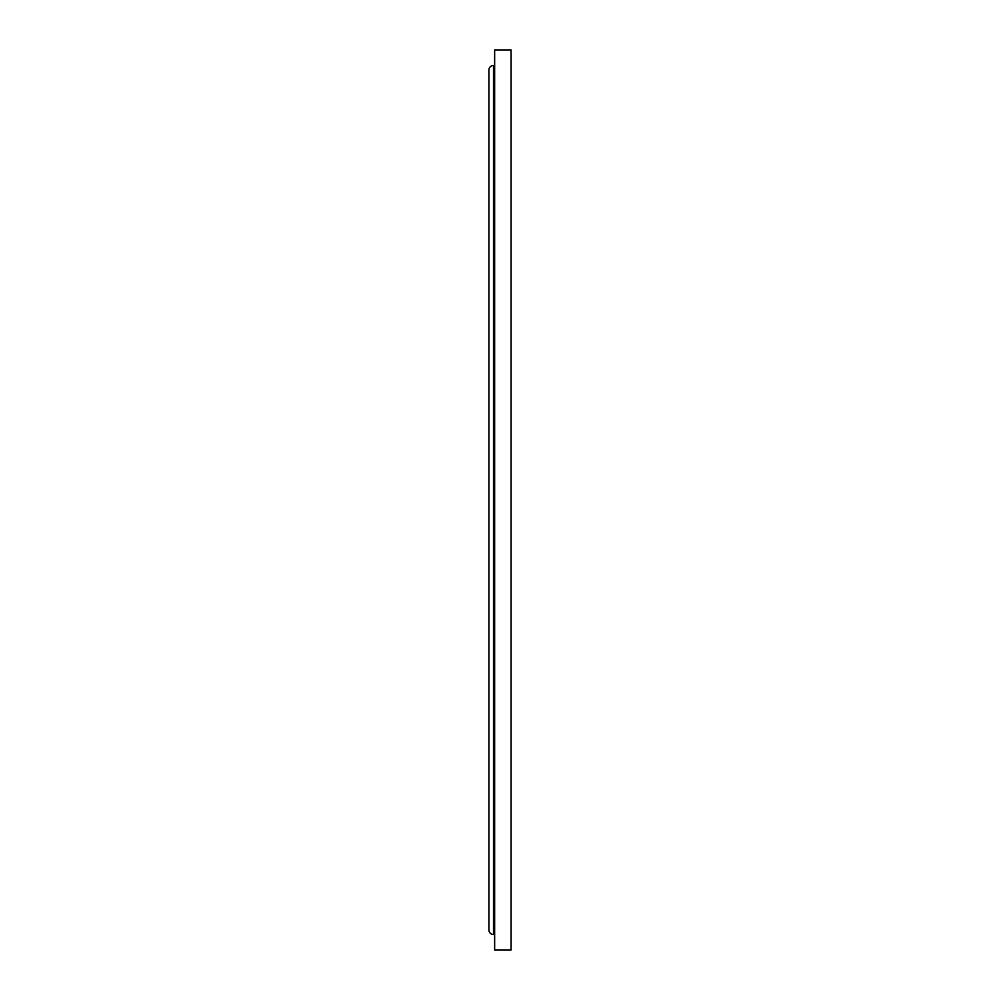 <?xml version="1.0" encoding="UTF-8"?>
<svg xmlns="http://www.w3.org/2000/svg" width="1000" height="1000" viewBox="0 0 1000 1000"><rect width="100%" height="100%" fill="white"/><g stroke="black" fill="none" stroke-linecap="round" stroke-linejoin="round"><path stroke-width="1.5" d="M511.087 950L511.087 50L494.65 50L494.65 950L511.087 950M494.65 64.713A0.762 0.762 0 0 1 493.888 65.475L493.5 65.475A4.588 4.588 0 0 0 488.913 70.062L488.913 929.938A4.588 4.588 0 0 0 493.5 934.525L493.5 65.475M494.65 935.288A0.762 0.762 0 0 0 493.888 934.525L493.5 934.525M493.888 934.525L493.888 65.475"/></g></svg>
